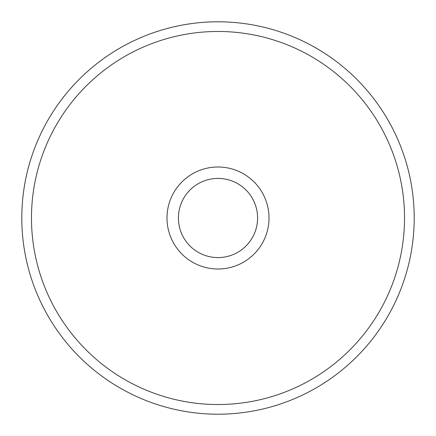 <?xml version="1.0" encoding="UTF-8"?>
<svg xmlns="http://www.w3.org/2000/svg" width="436" height="436" viewBox="0 0 436 436"><rect width="100%" height="100%" fill="white"/><g stroke="black" fill="none" stroke-linecap="round" stroke-linejoin="round"><path stroke-width="0.65" d="M218 269.007A51.007 51.007 0 0 1 166.993 218A51.007 51.007 0 0 1 218 166.993A51.007 51.007 0 0 1 269.007 218A51.007 51.007 0 0 1 218 269.007M218 178.411A39.589 39.589 0 0 0 178.411 218A39.589 39.589 0 0 0 218 257.589A39.589 39.589 0 0 0 257.589 218A39.589 39.589 0 0 0 218 178.411M218 404.526A186.526 186.526 0 0 0 404.526 218A186.526 186.526 0 0 0 218 31.474A186.526 186.526 0 0 0 31.474 218A186.526 186.526 0 0 0 218 404.526M218 21.8A196.2 196.2 0 0 1 414.2 218A196.2 196.2 0 0 1 218 414.2A196.2 196.2 0 0 1 21.8 218A196.2 196.2 0 0 1 218 21.8A196.2 196.2 0 0 0 21.8 218A196.2 196.2 0 0 0 218 414.2"/></g></svg>
